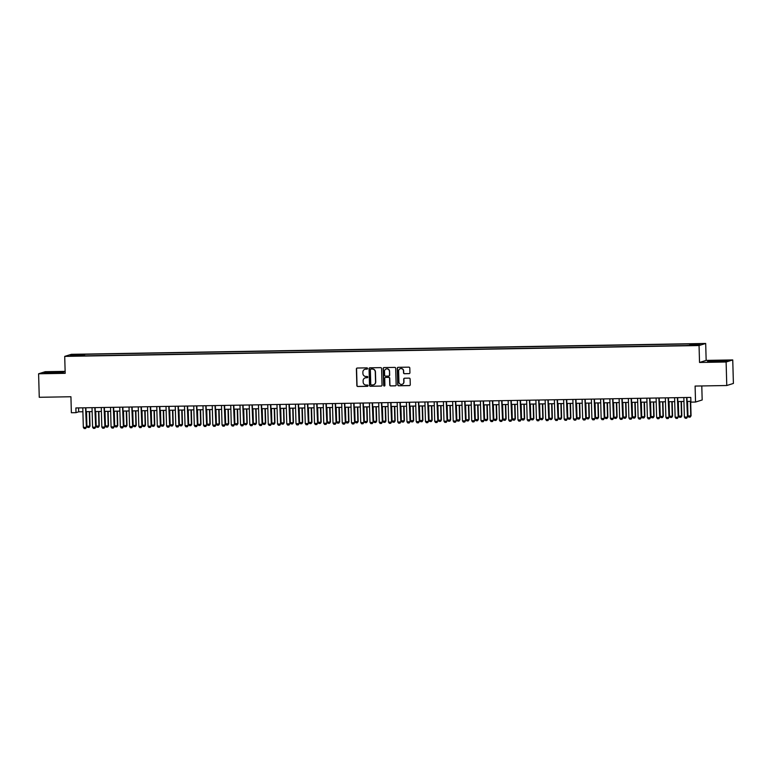 <?xml version="1.0" encoding="UTF-8"?>
<svg xmlns="http://www.w3.org/2000/svg" width="772" height="772" viewBox="0 0 772 772"><rect width="100%" height="100%" fill="white"/><g stroke="black" fill="none" stroke-linecap="round" stroke-linejoin="round"><path stroke-width="1.16" d="M367.568 368.495A0.647 0.637 -107.4 0 0 366.912 367.858L357.272 368.032A0.926 0.907 -107.4 0 0 356.394 368.968L356.857 385.585A0.926 0.907 -107.4 0 0 357.793 386.492L367.433 386.328A0.647 0.637 -107.4 0 0 368.051 385.672A0.647 0.637 -107.4 0 0 367.395 385.035L366.15 385.054A2.963 2.905 -107.4 0 1 363.158 382.15L363.12 380.77A2.963 2.905 -107.4 0 1 365.947 377.759L367.192 377.74A0.647 0.637 -107.4 0 0 367.81 377.083A0.647 0.637 -107.4 0 0 367.154 376.447L365.909 376.466A2.963 2.905 -107.4 0 1 362.917 373.561L362.879 372.181A2.963 2.905 -107.4 0 1 365.706 369.18L366.951 369.151A0.647 0.637 -107.4 0 0 367.568 368.495M697.84 343.723L694.25 343.994L697.84 343.723M409.054 373.648A0.926 0.907 -107.4 0 0 409.932 372.712L409.807 368.051A0.926 0.907 -107.4 0 0 408.87 367.144L398.159 367.327A0.926 0.907 -107.4 0 0 397.281 368.263L397.744 384.881A0.926 0.907 -107.4 0 0 398.68 385.788L409.392 385.604A0.926 0.907 -107.4 0 0 410.27 384.668L410.115 379.033A0.926 0.907 -107.4 0 0 409.179 378.126L404.596 378.212A0.926 0.907 -107.4 0 0 403.717 379.148L403.795 381.937A2.47 2.422 -107.4 0 1 402.106 384.34A2.47 2.422 -107.4 0 1 398.941 382.024L398.632 371.081A2.47 2.422 -107.4 0 1 400.321 368.678A2.47 2.422 -107.4 0 1 403.486 371.004L403.534 372.828A0.926 0.907 -107.4 0 0 404.47 373.735L409.237 373.6A0.926 0.907 -107.4 0 0 409.392 373.58M65.128 371.361L45.23 371.699L38.6 373.783L39.256 397.29L70.927 396.75L71.371 412.74L75.994 412.663L75.868 407.954L690.786 397.426L690.921 402.135L695.543 402.048L702.173 399.973L701.787 385.952M726.114 362.01L732.744 359.935L706.158 360.389L699.529 362.464L726.114 362.01L726.77 385.517L695.099 386.068L695.543 402.048M699.529 362.464L699.056 345.538L64.713 356.394L71.342 354.319L705.685 343.463L699.056 345.538M38.6 373.783L65.186 373.33L64.713 356.394M381.58 368.533A0.926 0.907 -107.4 0 0 380.644 367.626L369.933 367.81A0.926 0.907 -107.4 0 0 369.055 368.746L369.518 385.363A0.926 0.907 -107.4 0 0 370.454 386.27L381.165 386.087A0.926 0.907 -107.4 0 0 382.043 385.151L381.58 368.533M384.051 367.568L394.762 367.385A0.926 0.907 -107.4 0 1 395.689 368.292L396.152 384.91A0.926 0.907 -107.4 0 1 395.274 385.846L390.69 385.923A0.926 0.907 -107.4 0 1 389.754 385.016L389.57 378.28A0.926 0.907 -107.4 0 0 388.634 377.373L385.595 377.421A0.926 0.907 -107.4 0 0 384.717 378.367L384.91 385.382A0.647 0.637 -107.4 0 1 384.466 386.01A0.647 0.637 -107.4 0 1 383.636 385.402L383.163 368.505A0.926 0.907 -107.4 0 1 384.051 367.568M732.744 359.935L733.4 383.443L726.77 385.517M76.148 354.705L81.658 354.416L76.148 354.705M689.734 345.113L689.859 344.312L691.114 343.916L84.515 354.3L83.26 354.695L83.077 355.873M689.859 344.312L700.03 344.138L697.309 344.988L685.883 345.557L79.284 355.94L70.368 355.718L73.089 354.869L83.26 354.695M706.158 360.389L705.685 343.463M75.994 412.663L78.686 411.814L82.894 411.746M86.001 411.688L92.148 411.582M95.245 411.534L101.393 411.428M104.49 411.37L110.637 411.273M113.735 411.215L119.882 411.109M122.989 411.061L129.136 410.955M132.234 410.897L138.381 410.791M141.479 410.743L147.626 410.636M150.723 410.579L156.87 410.482M159.968 410.424L166.115 410.318M169.222 410.27L175.369 410.164M178.467 410.106L184.614 410M187.712 409.951L193.859 409.845M196.956 409.787L203.104 409.691M206.211 409.633L212.358 409.527M215.456 409.478L221.603 409.372M224.7 409.314L230.847 409.208M233.945 409.16L240.092 409.054M243.199 408.996L249.346 408.899M252.444 408.842L258.591 408.735M261.689 408.687L267.836 408.581M270.933 408.523L277.08 408.417M280.178 408.369L286.335 408.263M289.432 408.205L295.579 408.098M298.677 408.05L304.824 407.944M307.922 407.896L314.069 407.79M317.167 407.732L323.314 407.626M326.421 407.577L332.568 407.471M335.666 407.413L341.813 407.307M344.91 407.259L351.057 407.153M354.155 407.105L360.302 406.998M363.409 406.94L369.556 406.834M372.654 406.786L378.801 406.68M381.899 406.622L388.046 406.516M391.143 406.468L397.29 406.362M400.388 406.313L406.545 406.207M409.642 406.149L415.79 406.043M418.887 405.995L425.034 405.889M428.132 405.831L434.279 405.725M437.377 405.676L443.524 405.57M446.631 405.512L452.778 405.416M455.876 405.358L462.023 405.252M465.12 405.203L471.267 405.097M474.365 405.039L480.512 404.933M483.619 404.885L489.766 404.779M492.864 404.721L499.011 404.625M502.109 404.567L508.256 404.46M511.353 404.412L517.501 404.306M520.598 404.248L526.755 404.142M529.853 404.094L536 403.988M539.097 403.93L545.244 403.833M548.342 403.775L554.489 403.669M557.587 403.621L563.734 403.515M566.841 403.457L572.988 403.351M576.086 403.302L582.233 403.196M585.33 403.138L591.477 403.042M594.575 402.984L600.722 402.878M603.829 402.83L609.976 402.723M613.074 402.666L619.221 402.559M622.319 402.511L628.466 402.405M631.564 402.347L637.711 402.241M640.818 402.193L646.965 402.087M650.063 402.038L656.21 401.932M659.307 401.874L665.454 401.768M668.552 401.72L674.699 401.614M677.797 401.556L683.944 401.45M687.051 401.401L690.901 401.334M78.58 407.905L78.686 411.814M84.563 355.853L84.515 354.3M73.716 355.66L73.089 354.869M51.936 373.165L63.864 372.065L46.011 372.374L44.014 373.001L51.936 373.165M727.33 360.707L709.478 361.016L707.48 361.643L715.412 361.807L727.33 360.707M367.211 369.093A0.647 0.637 -107.4 0 1 367.134 369.103L365.88 369.122A2.963 2.905 -107.4 0 0 364.992 369.277M365.233 377.865A2.963 2.905 -107.4 0 1 366.121 377.701L367.375 377.682A0.647 0.637 -107.4 0 0 367.453 377.672M357.118 368.041A0.926 0.907 -107.4 0 0 356.567 368.91L357.031 385.527A0.926 0.907 -107.4 0 0 357.967 386.434L367.607 386.27A0.647 0.637 -107.4 0 0 367.694 386.261M369.778 367.829A0.926 0.907 -107.4 0 0 369.228 368.698L369.692 385.305A0.926 0.907 -107.4 0 0 370.628 386.222L381.339 386.039A0.926 0.907 -107.4 0 0 381.503 386.019M370.965 369.084A0.647 0.637 -107.4 0 0 370.348 369.74L370.763 384.331A0.647 0.637 -107.4 0 0 371.409 384.967L372.731 384.938A2.963 2.905 -107.4 0 0 375.549 381.937L375.269 371.969A2.963 2.905 -107.4 0 0 372.287 369.064L371.149 369.026A0.647 0.637 -107.4 0 0 370.888 369.093M373.619 384.784A2.963 2.905 -107.4 0 0 375.732 381.879L375.549 381.937M371.149 369.026L372.461 369.006A2.963 2.905 -107.4 0 1 375.453 371.911L375.732 381.879M385.44 377.44A0.926 0.907 -107.4 0 1 385.778 377.373L388.818 377.315A0.926 0.907 -107.4 0 1 389.744 378.222L389.937 384.967A0.926 0.907 -107.4 0 0 390.873 385.875L395.457 385.788A0.926 0.907 -107.4 0 0 395.611 385.778M383.887 367.588A0.926 0.907 -107.4 0 0 383.346 368.456L383.819 385.344A0.647 0.637 -107.4 0 0 384.553 385.971M389.377 371.284A2.47 2.422 -107.4 0 0 386.203 368.968A2.47 2.422 -107.4 0 0 384.514 371.371L384.63 375.221A0.926 0.907 -107.4 0 0 385.556 376.128L388.596 376.08A0.926 0.907 -107.4 0 0 389.484 375.144L389.551 371.236A2.47 2.422 -107.4 0 0 386.299 368.939M388.943 376.003A0.926 0.907 -107.4 0 0 389.657 375.086L389.484 375.144M389.551 371.236L389.657 375.086M400.407 368.659A2.47 2.422 -107.4 0 1 403.669 370.946L403.717 372.77A0.926 0.907 -107.4 0 0 404.653 373.677L409.237 373.6M402.193 384.311A2.47 2.422 -107.4 0 0 403.968 381.879L403.795 381.937M404.441 378.222A0.926 0.907 -107.4 0 0 403.891 379.091L403.968 381.879M398.005 367.347A0.926 0.907 -107.4 0 0 397.464 368.205L397.927 384.823A0.926 0.907 -107.4 0 0 398.854 385.73L409.565 385.546A0.926 0.907 -107.4 0 0 409.729 385.537M86.512 411.679L86.918 426.25L89.697 426.202L89.282 411.63M90.015 426.105L89.166 427.398L90.015 426.105L89.61 411.63M89.166 427.398L87.786 427.418L86.918 426.25M85.567 407.79L86.435 427.225L85.586 428.518L84.196 428.537L83.337 427.37L82.787 407.838M85.885 407.78L86.435 427.225M83.337 427.37L86.107 427.321L85.586 428.518M57.495 372.905L60.042 372.587L55.111 372.355L47.845 372.924L54.214 373.05M44.834 373.021L63.236 372.268M720.961 361.537L723.509 361.228L719.822 360.987L712.788 361.267L717.69 361.692M708.3 361.663L726.703 360.91M95.757 411.524L96.162 426.096L98.941 426.048L98.536 411.476M99.26 425.941L98.411 427.234L99.26 425.941L98.855 411.466M98.411 427.234L97.031 427.263L96.162 426.096M105.002 411.37L105.417 425.932L108.186 425.883L107.781 411.322M108.514 425.787L107.665 427.08L108.514 425.787L108.109 411.312M107.665 427.08L106.275 427.099L105.417 425.932M114.256 411.206L114.661 425.777L117.431 425.729L117.026 411.158M117.759 425.623L116.91 426.916L117.759 425.623L117.354 411.158M116.91 426.916L115.52 426.945L114.661 425.777M123.501 411.051L123.906 425.613L126.685 425.565L126.27 411.003M127.004 425.468L126.154 426.762L127.004 425.468L126.598 410.993M126.154 426.762L124.765 426.781L123.906 425.613M94.811 407.635L95.68 427.07L94.831 428.363L93.441 428.383L92.582 427.215L92.032 407.684M95.13 407.626L95.68 427.07M92.582 427.215L95.352 427.167L94.831 428.363M104.056 407.471L104.924 426.906L104.133 428.18L102.686 428.228L101.827 427.051L101.286 407.519M104.384 407.471L104.924 426.906M101.827 427.051L104.606 427.012L104.075 428.199M113.301 407.317L114.169 426.752L113.32 428.045L111.94 428.064L111.071 426.897L110.531 407.365M113.629 407.307L114.169 426.752M111.071 426.897L113.851 426.848L113.32 428.045M122.545 407.153L123.414 426.588L122.623 427.871L121.185 427.91L120.326 426.742L119.776 407.201M122.873 407.153L123.414 426.588M120.326 426.742L123.095 426.694L122.574 427.881M132.745 410.887L133.151 425.459L135.93 425.411L135.525 410.839M136.248 425.304L135.399 426.607L136.248 425.304L135.843 410.839M135.399 426.607L134.019 426.627L133.151 425.459M131.8 406.998L132.668 426.433L131.819 427.727L130.429 427.746L129.571 426.578L129.02 407.047M132.118 406.989L132.668 426.433M129.571 426.578L132.34 426.53L131.819 427.727M141.99 410.733L142.405 425.295L145.175 425.256L144.769 410.685M145.493 425.15L144.654 426.443L145.493 425.15L145.097 410.675M144.654 426.443L143.264 426.472L142.405 425.295M141.044 406.844L141.913 426.269L141.064 427.572L139.674 427.591L138.815 426.424L138.265 406.892M141.373 406.834L141.913 426.269M138.815 426.424L141.585 426.376L141.064 427.572M151.244 410.579L151.65 425.14L154.419 425.092L154.014 410.53M154.747 424.996L153.898 426.289L154.747 424.996L154.342 410.521M153.898 426.289L152.509 426.308L151.65 425.14M150.289 406.68L151.158 426.115L150.366 427.389L148.928 427.437L148.06 426.26L147.52 406.728M150.617 406.68L151.158 426.115M148.06 426.26L150.839 426.221L150.308 427.408M160.489 410.414L160.894 424.986L163.664 424.938L163.259 410.366M163.992 424.832L163.143 426.125L163.992 424.832L163.587 410.366M163.143 426.125L161.753 426.154L160.894 424.986M159.534 406.526L160.402 425.961L159.563 427.254L158.173 427.273L157.305 426.105L156.764 406.574M159.862 406.516L160.402 425.961M157.305 426.105L160.084 426.057L159.563 427.254M169.734 410.26L170.139 424.822L172.918 424.774L172.513 410.212M173.237 424.677L172.388 425.97L173.237 424.677L172.831 410.202M172.388 425.97L171.008 425.99L170.139 424.822M168.788 406.362L169.657 425.797L168.856 427.08L167.418 427.119L166.559 425.951L166.009 406.41M169.107 406.362L169.657 425.797M166.559 425.951L169.329 425.903L168.807 427.09M178.979 410.096L179.384 424.668L182.163 424.619L181.758 410.048M182.481 424.513L181.642 425.816L182.481 424.513L182.086 410.048M181.642 425.816L180.252 425.835L179.384 424.668M178.033 406.207L178.901 425.642L178.052 426.935L176.663 426.955L175.804 425.787L175.254 406.255M178.361 406.197L178.901 425.642M175.804 425.787L178.573 425.739L178.052 426.935M188.233 409.942L188.638 424.503L191.408 424.465L191.002 409.893M191.736 424.359L190.887 425.652L191.736 424.359L191.331 409.884M190.887 425.652L189.497 425.681L188.638 424.503M187.278 406.053L188.146 425.478L187.355 426.762L185.917 426.8L185.048 425.633L184.508 406.101M187.606 406.043L188.146 425.478M185.048 425.633L187.828 425.584L187.297 426.771M197.478 409.787L197.883 424.349L200.652 424.301L200.247 409.739M200.981 424.204L200.131 425.497L200.981 424.204L200.575 409.729M200.131 425.497L198.742 425.517L197.883 424.349M196.522 405.889L197.391 425.324L196.599 426.598L195.162 426.646L194.293 425.468L193.753 405.937M196.85 405.889L197.391 425.324M194.293 425.468L197.072 425.43L196.542 426.617M205.777 405.734L206.645 425.169L205.796 426.462L204.406 426.482L203.547 425.314L202.997 405.782M206.095 405.725L206.645 425.169M203.547 425.314L206.317 425.266L205.796 426.462M215.021 405.57L215.89 425.005L215.099 426.289L213.651 426.327L212.792 425.16L212.242 405.618M215.349 405.57L215.89 425.005M212.792 425.16L215.562 425.111L215.041 426.298M206.722 409.623L207.128 424.195L209.907 424.146L209.492 409.575M210.225 424.04L209.376 425.333L210.225 424.04L209.82 409.575M209.376 425.333L207.996 425.362L207.128 424.195M215.967 409.469L216.372 424.031L219.151 423.982L218.746 409.421M219.47 423.886L218.621 425.179L219.47 423.886L219.065 409.411M218.621 425.179L217.241 425.198L216.372 424.031M225.212 409.305L225.627 423.876L228.396 423.828L227.991 409.257M228.724 423.722L227.875 425.015L228.724 423.722L228.319 409.257M227.875 425.015L226.485 425.044L225.627 423.876M224.266 405.416L225.135 424.851L224.285 426.144L222.896 426.163L222.037 424.996L221.496 405.464M224.594 405.406L225.135 424.851M222.037 424.996L224.816 424.947L224.285 426.144M234.466 409.15L234.871 423.712L237.641 423.674L237.236 409.102M237.969 423.567L237.12 424.861L237.969 423.567L237.564 409.092M237.12 424.861L235.73 424.889L234.871 423.712M233.511 405.261L234.379 424.687L233.588 425.97L232.15 426.009L231.282 424.841L230.741 405.31M233.839 405.252L234.379 424.687M231.282 424.841L234.061 424.793L233.53 425.98M243.711 408.986L244.116 423.558L246.895 423.51L246.48 408.948M247.214 423.413L246.364 424.706L247.214 423.413L246.808 408.938M246.364 424.706L244.975 424.725L244.116 423.558M242.765 405.097L243.624 424.532L242.833 425.806L241.395 425.854L240.536 424.677L239.986 405.146M243.083 405.097L243.624 424.532M240.536 424.677L243.305 424.629L242.784 425.826M252.955 408.832L253.361 423.403L256.14 423.355L255.735 408.784M256.458 423.249L255.609 424.542L256.458 423.249L256.053 408.784M255.609 424.542L254.229 424.571L253.361 423.403M252.01 404.943L252.878 424.378L252.029 425.671L250.639 425.69L249.781 424.523L249.231 404.991M252.328 404.933L252.878 424.378M249.781 424.523L252.55 424.475L252.029 425.671M262.2 408.678L262.615 423.239L265.385 423.191L264.979 408.629M265.703 423.095L264.864 424.388L265.703 423.095L265.307 408.62M264.864 424.388L263.474 424.407L262.615 423.239M261.254 404.779L262.123 424.214L261.332 425.497L259.884 425.536L259.025 424.368L258.475 404.827M261.583 404.779L262.123 424.214M259.025 424.368L261.805 424.32L261.274 425.507M271.454 408.513L271.86 423.085L274.629 423.037L274.224 408.465M274.957 422.931L274.108 424.224L274.957 422.931L274.552 408.465M274.108 424.224L272.719 424.253L271.86 423.085M270.499 404.625L271.368 424.06L270.518 425.353L269.138 425.372L268.27 424.204L267.73 404.673M270.827 404.615L271.368 424.06M268.27 424.204L271.049 424.156L270.518 425.353M280.699 408.359L281.105 422.921L283.884 422.873L283.469 408.311M284.202 422.776L283.353 424.069L284.202 422.776L283.797 408.301M283.353 424.069L281.963 424.098L281.105 422.921M279.744 404.47L280.612 423.896L279.821 425.179L278.383 425.218L277.524 424.05L276.974 404.509M280.072 404.46L280.612 423.896M277.524 424.05L280.294 424.002L279.773 425.189M289.944 408.195L290.349 422.767L293.128 422.718L292.723 408.156M293.447 422.622L292.598 423.915L293.447 422.622L293.042 408.147M292.598 423.915L291.218 423.934L290.349 422.767M288.998 404.306L289.867 423.741L289.017 425.034L287.628 425.054L286.769 423.886L286.219 404.354M289.317 404.306L289.867 423.741M286.769 423.886L289.539 423.838L289.017 425.034M299.189 408.041L299.604 422.612L302.373 422.564L301.968 407.992M302.692 422.458L301.852 423.751L302.692 422.458L302.296 407.992M301.852 423.751L300.462 423.78L299.604 422.612M308.443 407.886L308.848 422.448L311.618 422.4L311.212 407.838M311.946 422.303L311.097 423.596L311.946 422.303L311.541 407.828M311.097 423.596L309.707 423.616L308.848 422.448M317.688 407.722L318.093 422.294L320.863 422.245L320.457 407.674M321.191 422.139L320.341 423.432L321.191 422.139L320.785 407.674M320.341 423.432L318.952 423.461L318.093 422.294M298.243 404.152L299.111 423.587L298.262 424.88L296.873 424.899L296.014 423.731L295.464 404.2M298.571 404.142L299.111 423.587M296.014 423.731L298.783 423.683L298.262 424.88M307.488 403.988L308.356 423.423L307.565 424.697L306.127 424.745L305.258 423.577L304.718 404.036M307.816 403.988L308.356 423.423M305.258 423.577L308.038 423.529L307.507 424.716M316.732 403.833L317.601 423.268L316.761 424.561L315.372 424.581L314.503 423.413L313.963 403.881M317.06 403.824L317.601 423.268M314.503 423.413L317.282 423.365L316.761 424.561M326.932 407.568L327.338 422.13L330.117 422.081L329.712 407.519M330.435 421.985L329.586 423.278L330.435 421.985L330.03 407.51M329.586 423.278L328.206 423.297L327.338 422.13M325.987 403.679L326.855 423.104L326.054 424.388L324.616 424.426L323.757 423.259L323.207 403.717M326.305 403.669L326.855 423.104M323.757 423.259L326.527 423.21L326.006 424.397M336.177 407.404L336.582 421.975L339.362 421.927L338.956 407.365M339.68 421.83L338.84 423.124L339.68 421.83L339.275 407.355M338.84 423.124L337.451 423.143L336.582 421.975M335.231 403.515L336.1 422.95L335.251 424.243L333.861 424.262L333.002 423.095L332.452 403.563M335.559 403.515L336.1 422.95M333.002 423.095L335.772 423.046L335.251 424.243M345.431 407.249L345.837 421.821L348.606 421.773L348.201 407.201M348.934 421.666L348.085 422.959L348.934 421.666L348.529 407.201M348.085 422.959L346.696 422.988L345.837 421.821M344.476 403.36L345.345 422.795L344.495 424.089L343.106 424.108L342.247 422.94L341.707 403.409M344.804 403.351L345.345 422.795M342.247 422.94L345.026 422.892L344.495 424.089M354.676 407.095L355.081 421.657L357.851 421.608L357.446 407.047M358.179 421.512L357.33 422.805L358.179 421.512L357.774 407.037M357.33 422.805L355.94 422.824L355.081 421.657M353.721 403.196L354.589 422.631L353.798 423.905L352.36 423.953L351.492 422.786L350.951 403.245M354.049 403.196L354.589 422.631M351.492 422.786L354.271 422.738L353.74 423.925M363.921 406.931L364.326 421.502L367.105 421.454L366.69 406.883M367.424 421.348L366.575 422.641L367.424 421.348L367.018 406.883M366.575 422.641L365.185 422.67L364.326 421.502M373.165 406.776L373.571 421.338L376.35 421.29L375.945 406.728M376.668 421.194L375.819 422.487L376.668 421.194L376.263 406.719M375.819 422.487L374.439 422.506L373.571 421.338M382.41 406.612L382.825 421.184L385.595 421.136L385.189 406.564M385.923 421.039L385.074 422.332L385.923 421.039L385.517 406.564M385.074 422.332L383.684 422.352L382.825 421.184M362.975 403.042L363.844 422.477L362.994 423.77L361.605 423.789L360.746 422.622L360.196 403.09M363.294 403.032L363.844 422.477M360.746 422.622L363.515 422.573L362.994 423.77M372.22 402.887L373.088 422.313L372.287 423.596L370.849 423.635L369.991 422.467L369.441 402.926M372.538 402.878L373.088 422.313M369.991 422.467L372.76 422.419L372.239 423.606M381.464 402.723L382.333 422.159L381.484 423.452L380.094 423.471L379.235 422.303L378.695 402.772M381.793 402.723L382.333 422.159M379.235 422.303L382.015 422.255L381.484 423.452M391.665 406.458L392.07 421.029L394.839 420.981L394.434 406.41M395.167 420.875L394.318 422.168L395.167 420.875L394.762 406.41M394.318 422.168L392.929 422.197L392.07 421.029M390.709 402.569L391.578 422.004L390.728 423.297L389.349 423.317L388.48 422.149L387.94 402.617M391.037 402.559L391.578 422.004M388.48 422.149L391.259 422.101L390.728 423.297M400.909 406.304L401.315 420.865L404.094 420.817L403.679 406.255M404.412 420.721L403.563 422.014L404.412 420.721L404.007 406.246M403.563 422.014L402.173 422.033L401.315 420.865M399.954 402.405L400.822 421.84L400.031 423.114L398.593 423.162L397.734 421.995L397.184 402.453M400.282 402.405L400.822 421.84M397.734 421.995L400.504 421.946L399.983 423.133M410.154 406.14L410.559 420.711L413.338 420.663L412.933 406.091M413.657 420.557L412.808 421.85L413.657 420.557L413.252 406.091M412.808 421.85L411.428 421.879L410.559 420.711M409.208 402.251L410.077 421.686L409.228 422.979L407.838 422.998L406.979 421.83L406.429 402.299M409.527 402.241L410.077 421.686M406.979 421.83L409.749 421.782L409.228 422.979M419.399 405.985L419.814 420.547L422.583 420.499L422.178 405.937M422.902 420.402L422.062 421.695L422.902 420.402L422.506 405.927M422.062 421.695L420.672 421.715L419.814 420.547M418.453 402.087L419.321 421.522L418.53 422.805L417.083 422.844L416.224 421.676L415.674 402.135M418.781 402.087L419.321 421.522M416.224 421.676L418.993 421.628L418.472 422.815M428.653 405.821L429.058 420.393L431.828 420.344L431.423 405.773M432.156 420.248L431.307 421.541L432.156 420.248L431.751 405.773M431.307 421.541L429.917 421.56L429.058 420.393M427.698 401.932L428.566 421.367L427.717 422.66L426.337 422.68L425.468 421.512L424.928 401.98M428.026 401.923L428.566 421.367M425.468 421.512L428.248 421.464L427.717 422.66M437.898 405.667L438.303 420.238L441.073 420.19L440.667 405.618M441.401 420.084L440.551 421.377L441.401 420.084L440.995 405.609M440.551 421.377L439.162 421.406L438.303 420.238M436.942 401.778L437.811 421.213L436.971 422.506L435.582 422.525L434.713 421.358L434.173 401.826M437.27 401.768L437.811 421.213M434.713 421.358L437.492 421.309L436.971 422.506M447.142 405.512L447.548 420.074L450.327 420.026L449.922 405.464M450.645 419.929L449.796 421.222L450.645 419.929L450.24 405.454M449.796 421.222L448.416 421.242L447.548 420.074M446.197 401.614L447.065 421.049L446.264 422.323L444.826 422.371L443.968 421.203L443.417 401.662M446.515 401.614L447.065 421.049M443.968 421.203L446.737 421.155L446.216 422.342M456.387 405.348L456.792 419.92L459.572 419.872L459.166 405.3M459.89 419.765L459.05 421.058L459.89 419.765L459.485 405.3M459.05 421.058L457.661 421.087L456.792 419.92M455.441 401.459L456.31 420.894L455.461 422.188L454.071 422.207L453.212 421.039L452.662 401.508M455.769 401.45L456.31 420.894M453.212 421.039L455.982 420.991L455.461 422.188M465.641 405.194L466.047 419.756L468.816 419.707L468.411 405.146M469.144 419.611L468.295 420.904L469.144 419.611L468.739 405.136M468.295 420.904L466.906 420.923L466.047 419.756M464.686 401.295L465.555 420.73L464.763 422.014L463.316 422.052L462.457 420.885L461.917 401.343M465.014 401.295L465.555 420.73M462.457 420.885L465.236 420.837L464.705 422.023M474.886 405.03L475.291 419.601L478.061 419.553L477.656 404.982M478.389 419.457L477.54 420.75L478.389 419.457L477.984 404.982M477.54 420.75L476.15 420.769L475.291 419.601M473.931 401.141L474.799 420.576L473.95 421.869L472.57 421.888L471.702 420.721L471.161 401.189M474.259 401.131L474.799 420.576M471.702 420.721L474.481 420.672L473.95 421.869M484.131 404.875L484.536 419.437L487.315 419.399L486.9 404.827M487.634 419.292L486.785 420.586L487.634 419.292L487.228 404.817M486.785 420.586L485.405 420.615L484.536 419.437M483.185 400.986L484.054 420.412L483.204 421.715L481.815 421.734L480.956 420.566L480.406 401.035M483.504 400.977L484.054 420.412M480.956 420.566L483.726 420.518L483.204 421.715M493.376 404.721L493.781 419.283L496.56 419.235L496.155 404.673M496.878 419.138L496.029 420.431L496.878 419.138L496.473 404.663M496.029 420.431L494.649 420.45L493.781 419.283M492.43 400.822L493.298 420.257L492.507 421.531L491.06 421.58L490.201 420.402L489.651 400.871M492.748 400.822L493.298 420.257M490.201 420.402L492.97 420.364L492.449 421.551M502.62 404.557L503.035 419.128L505.805 419.08L505.399 404.509M506.133 418.974L505.284 420.267L506.133 418.974L505.728 404.509M505.284 420.267L503.894 420.296L503.035 419.128M501.675 400.668L502.543 420.103L501.694 421.396L500.304 421.415L499.445 420.248L498.905 400.716M502.003 400.658L502.543 420.103M499.445 420.248L502.225 420.2L501.694 421.396M511.875 404.403L512.28 418.964L515.049 418.916L514.644 404.354M515.378 418.82L514.528 420.113L515.378 418.82L514.972 404.345M514.528 420.113L513.139 420.132L512.28 418.964M510.919 400.504L511.788 419.939L510.996 421.222L509.559 421.261L508.69 420.093L508.15 400.552M511.247 400.504L511.788 419.939M508.69 420.093L511.469 420.045L510.939 421.232M521.119 404.238L521.525 418.81L524.304 418.762L523.889 404.19M524.622 418.656L523.773 419.958L524.622 418.656L524.217 404.19M523.773 419.958L522.383 419.978L521.525 418.81M520.164 400.35L521.032 419.785L520.193 421.078L518.803 421.097L517.944 419.929L517.394 400.398M520.492 400.34L521.032 419.785M517.944 419.929L520.714 419.881L520.193 421.078M530.364 404.084L530.769 418.646L533.548 418.607L533.143 404.036M533.867 418.501L533.018 419.794L533.867 418.501L533.462 404.026M533.018 419.794L531.638 419.823L530.769 418.646M529.418 400.195L530.287 419.621L529.486 420.904L528.048 420.943L527.189 419.775L526.639 400.243M529.737 400.185L530.287 419.621M527.189 419.775L529.959 419.727L529.438 420.914M539.609 403.93L540.024 418.492L542.793 418.443L542.388 403.881M543.112 418.347L542.272 419.64L543.112 418.347L542.716 403.872M542.272 419.64L540.882 419.659L540.024 418.492M538.663 400.031L539.532 419.466L538.74 420.74L537.293 420.788L536.434 419.611L535.884 400.079M538.991 400.031L539.532 419.466M536.434 419.611L539.203 419.572L538.682 420.759M548.863 403.766L549.268 418.337L552.038 418.289L551.633 403.717M552.366 418.183L551.517 419.476L552.366 418.183L551.961 403.717M551.517 419.476L550.127 419.505L549.268 418.337M547.908 399.877L548.776 419.312L547.927 420.605L546.547 420.624L545.679 419.457L545.138 399.925M548.236 399.867L548.776 419.312M545.679 419.457L548.458 419.408L547.927 420.605M558.108 403.611L558.513 418.173L561.283 418.125L560.877 403.563M561.611 418.028L560.761 419.321L561.611 418.028L561.205 403.553M560.761 419.321L559.372 419.341L558.513 418.173M557.152 399.713L558.021 419.148L557.23 420.431L555.792 420.47L554.923 419.302L554.383 399.761M557.481 399.713L558.021 419.148M554.923 419.302L557.702 419.254L557.181 420.441M567.352 403.447L567.758 418.019L570.537 417.97L570.132 403.399M570.855 417.864L570.006 419.157L570.855 417.864L570.45 403.399M570.006 419.157L568.626 419.186L567.758 418.019M566.407 399.558L567.275 418.993L566.426 420.286L565.036 420.306L564.178 419.138L563.628 399.606M566.725 399.549L567.275 418.993M564.178 419.138L566.947 419.09L566.426 420.286M576.597 403.293L577.002 417.855L579.782 417.816L579.376 403.245M580.1 417.71L579.261 419.003L580.1 417.71L579.704 403.235M579.261 419.003L577.871 419.032L577.002 417.855M585.851 403.138L586.257 417.7L589.026 417.652L588.621 403.09M589.354 417.555L588.505 418.849L589.354 417.555L588.949 403.08M588.505 418.849L587.116 418.868L586.257 417.7M595.096 402.974L595.501 417.546L598.271 417.498L597.866 402.926M598.599 417.391L597.75 418.685L598.599 417.391L598.194 402.926M597.75 418.685L596.36 418.713L595.501 417.546M604.341 402.82L604.746 417.382L607.525 417.334L607.11 402.772M607.844 417.237L606.995 418.53L607.844 417.237L607.439 402.762M606.995 418.53L605.615 418.549L604.746 417.382M613.586 402.656L613.991 417.227L616.77 417.179L616.365 402.608M617.089 417.073L616.239 418.366L617.089 417.073L616.683 402.608M616.239 418.366L614.859 418.395L613.991 417.227M622.83 402.502L623.245 417.063L626.015 417.025L625.609 402.453M626.343 416.919L625.494 418.212L626.343 416.919L625.938 402.444M625.494 418.212L624.104 418.241L623.245 417.063M575.651 399.404L576.52 418.829L575.729 420.113L574.281 420.151L573.422 418.984L572.872 399.452M575.98 399.394L576.52 418.829M573.422 418.984L576.192 418.935L575.671 420.122M584.896 399.24L585.765 418.675L584.973 419.949L583.536 419.997L582.667 418.82L582.127 399.288M585.224 399.24L585.765 418.675M582.667 418.82L585.446 418.781L584.915 419.968M594.141 399.085L595.009 418.52L594.16 419.814L592.78 419.833L591.912 418.665L591.371 399.134M594.469 399.076L595.009 418.52M591.912 418.665L594.691 418.617L594.16 419.814M603.395 398.921L604.264 418.356L603.463 419.64L602.025 419.678L601.166 418.511L600.616 398.97M603.714 398.921L604.264 418.356M601.166 418.511L603.936 418.463L603.414 419.65M612.64 398.767L613.508 418.202L612.659 419.495L611.27 419.514L610.411 418.347L609.861 398.815M612.968 398.757L613.508 418.202M610.411 418.347L613.18 418.299L612.659 419.495M621.885 398.613L622.753 418.038L621.962 419.321L620.514 419.36L619.655 418.192L619.115 398.651M622.213 398.603L622.753 418.038M619.655 418.192L622.435 418.144L621.904 419.331M632.085 402.337L632.49 416.909L635.259 416.861L634.854 402.299M635.588 416.764L634.738 418.057L635.588 416.764L635.182 402.289M634.738 418.057L633.349 418.077L632.49 416.909M631.129 398.448L631.998 417.884L631.207 419.157L629.769 419.206L628.9 418.028L628.36 398.497M631.457 398.448L631.998 417.884M628.9 418.028L631.679 417.98L631.149 419.177M641.329 402.183L641.735 416.755L644.514 416.706L644.099 402.135M644.832 416.6L643.983 417.893L644.832 416.6L644.427 402.135M643.983 417.893L642.593 417.922L641.735 416.755M640.374 398.294L641.242 417.729L640.403 419.022L639.013 419.042L638.154 417.874L637.604 398.342M640.702 398.284L641.242 417.729M638.154 417.874L640.924 417.826L640.403 419.022M650.574 402.029L650.979 416.59L653.759 416.542L653.353 401.98M654.077 416.446L653.228 417.739L654.077 416.446L653.672 401.971M653.228 417.739L651.848 417.758L650.979 416.59M649.628 398.13L650.497 417.565L649.696 418.839L648.258 418.887L647.399 417.72L646.849 398.178M649.947 398.13L650.497 417.565M647.399 417.72L650.169 417.671L649.648 418.858M659.819 401.865L660.234 416.436L663.003 416.388L662.598 401.816M663.322 416.282L662.482 417.575L663.322 416.282L662.926 401.816M662.482 417.575L661.093 417.604L660.234 416.436M658.873 397.976L659.742 417.411L658.892 418.704L657.503 418.723L656.644 417.555L656.094 398.024M659.201 397.966L659.742 417.411M656.644 417.555L659.423 417.507L658.892 418.704M669.073 401.71L669.478 416.272L672.248 416.224L671.843 401.662M672.576 416.127L671.727 417.42L672.576 416.127L672.171 401.652M671.727 417.42L670.337 417.44L669.478 416.272M668.118 397.821L668.986 417.247L668.195 418.53L666.757 418.569L665.889 417.401L665.348 397.86M668.446 397.812L668.986 417.247M665.889 417.401L668.668 417.353L668.137 418.54M678.318 401.546L678.723 416.118L681.502 416.069L681.087 401.508M681.821 415.973L680.972 417.266L681.821 415.973L681.415 401.498M680.972 417.266L679.582 417.285L678.723 416.118M677.362 397.657L678.231 417.092L677.391 418.385L676.002 418.405L675.143 417.237L674.593 397.705M677.691 397.657L678.231 417.092M675.143 417.237L677.913 417.189L677.391 418.385M687.562 401.392L687.968 415.963L690.747 415.915L690.342 401.343M691.065 415.809L690.216 417.102L691.065 415.809L690.66 401.343M690.216 417.102L688.836 417.131L687.968 415.963M686.617 397.503L687.485 416.938L686.636 418.231L685.246 418.25L684.388 417.083L683.838 397.551M686.935 397.493L687.485 416.938M684.388 417.083L687.157 417.034L686.636 418.231"/></g></svg>
